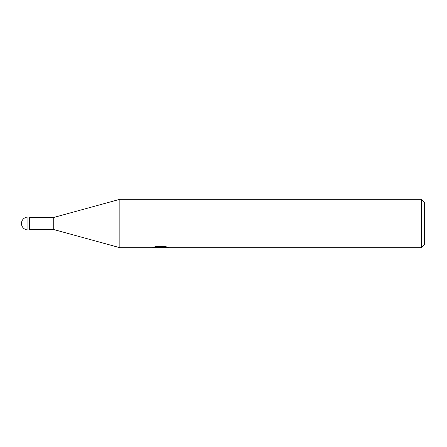 <?xml version="1.0" encoding="UTF-8"?>
<svg xmlns="http://www.w3.org/2000/svg" width="447" height="447" viewBox="0 0 447 447"><rect width="100%" height="100%" fill="white"/><g stroke="black" fill="none" stroke-linecap="round" stroke-linejoin="round"><path stroke-width="0.67" d="M421.426 247.688L421.426 199.312L424.65 202.536L424.65 244.464L421.426 247.688L119.857 247.688L53.741 229.546L29.547 229.546M53.741 229.546L53.741 217.454L119.857 199.312L421.426 199.312M29.547 217.454L53.741 217.454M119.857 247.688L119.857 199.312M160.546 247.493L151.946 247.688L161.143 247.23L153.405 247.23L155.925 246.599L165.468 246.599L168.234 247.303L160.155 247.688L160.546 247.269M158.959 247.688L157.361 247.454M162.641 247.308L160.194 247.688M162.641 247.677L162.641 246.867L163.848 246.599M161.143 246.599L161.143 247.23M152.114 246.833L152.114 247.638M27.938 217.052A6.448 6.448 0 0 0 21.484 223.5A6.448 6.448 0 0 0 27.938 229.948L27.938 217.052L29.547 217.052L29.547 229.948L27.938 229.948M161.143 246.884L162.641 246.884"/></g></svg>
